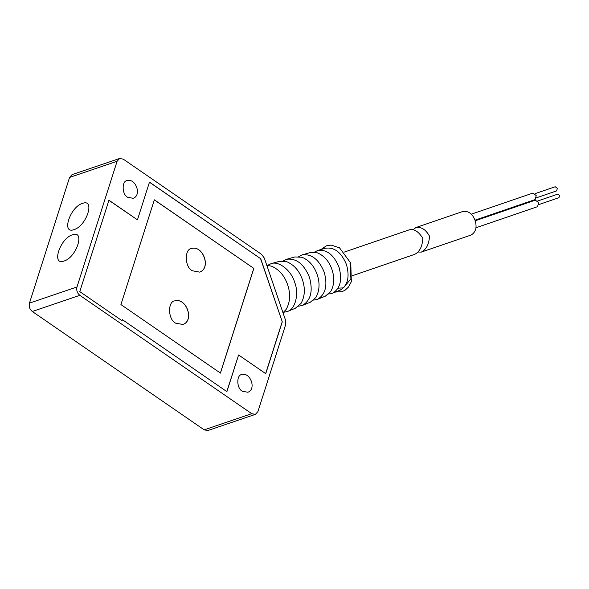 <?xml version="1.0" encoding="UTF-8"?>
<svg xmlns="http://www.w3.org/2000/svg" width="589" height="589" viewBox="0 0 589 589"><rect width="100%" height="100%" fill="white"/><g stroke="black" fill="none" stroke-linecap="round" stroke-linejoin="round"><path stroke-width="0.88" d="M119.619 158.478L72.079 174.638L69.568 177.436L29.45 303.136C28.728 306.494 29.678 309.277 32.299 311.485L204.192 429.852L207.873 430.522L255.412 414.361L257.923 411.564L285.65 324.694L285.503 320.085L264.358 258.159L261.649 254.419L123.292 159.148L119.619 158.478L117.101 161.276L76.982 286.976C76.268 290.325 77.218 293.116 79.839 295.325L251.731 413.684L255.412 414.361M242.337 391.251L247.859 392.252C256.679 389.196 250.332 371.946 241.829 374.53C236.366 374.773 236.425 388.365 242.337 391.251M127.673 197.3L133.195 198.309C142.015 195.246 135.669 178.003 127.165 180.58C121.702 180.83 121.761 194.414 127.673 197.3M182.936 324.502C194.62 320.379 186.22 297.519 174.896 300.869M199.649 272.133C211.333 268.002 202.933 245.142 191.616 248.492M175.61 323.147C167.732 319.297 167.651 301.185 174.94 300.854C186.271 297.416 194.738 320.416 182.973 324.487L175.61 323.147M192.331 270.771C184.445 266.927 184.364 248.808 191.653 248.484C202.984 245.039 211.458 268.039 199.693 272.118L192.331 270.771M154.274 199.848L253.785 268.378L220.36 373.124M260.728 258.74L149.481 182.134L137.443 219.844L108.95 200.216L79.78 291.614L122.078 320.733L122.409 319.687L226.898 391.641L238.604 354.976L265.742 373.669L282.278 321.844L260.728 258.74L149.363 182.17M253.866 268.348L220.433 373.095L120.922 304.572L154.347 199.818L253.785 268.378M282.278 321.844L260.61 258.777M265.624 373.706L282.16 321.888M238.604 354.976L226.78 391.678M122.409 319.687L121.952 320.777M137.443 219.844L108.832 200.26M266.817 265.352L271.396 266.125C279.039 269.401 284.458 275.608 287.638 284.745C290.701 293.882 290.215 302.076 286.202 309.328L283.014 312.788M267.524 265.367L271.021 263.695C278.678 260.456 291.422 270.631 294.669 282.33C299.241 293.55 295.42 309.343 287.395 311.485L283.603 312.303M271.021 263.695L279.193 261.376L286.725 261.693C294.11 264.859 299.345 270.859 302.415 279.679C305.374 288.507 304.911 296.422 301.023 303.431L295.273 308.297L287.395 311.485M283.125 260.971L286.615 259.278C296.355 258.056 303.968 264.056 309.446 277.264C313.186 291.025 310.845 300.412 302.422 305.411L298.63 306.206M286.615 259.278L294.794 256.959L302.054 257.26C309.181 260.316 314.224 266.103 317.191 274.614C320.048 283.132 319.599 290.767 315.851 297.526L310.3 302.223L302.422 305.411M298.726 256.576L302.209 254.853C311.603 253.682 318.936 259.462 324.222 272.206C327.83 285.474 325.57 294.515 317.449 299.337L313.65 300.11M302.209 254.853L310.388 252.534L317.383 252.828C324.252 255.773 329.111 261.347 331.975 269.548C334.714 277.75 334.287 285.113 330.679 291.629L325.334 296.157L317.449 299.337M314.335 252.18L317.802 250.435C326.843 249.302 333.911 254.875 338.999 267.141C342.474 279.915 340.302 288.625 332.476 293.263L328.669 294.014M317.802 250.435L325.702 248.197C334.574 247.085 341.502 252.548 346.487 264.571C349.895 277.095 347.76 285.636 340.096 290.186L332.476 293.263M344.418 252.048L409.23 229.843C414.082 228.62 418.61 231.47 422.806 238.405C422.342 246.585 419.611 251.908 414.612 254.382L352.509 275.667M74.111 229.585C86.649 225.962 95.47 198.338 82.467 203.396C69.929 207.019 61.109 234.643 74.111 229.585M64.083 261.008C76.622 257.386 85.442 229.762 72.44 234.82C59.901 238.442 51.081 266.073 64.083 261.008M415.908 227.553L463.116 211.377C468.63 210.862 472.621 213.903 475.087 220.492C477.164 227.199 475.868 232.029 471.207 234.996L421.29 252.099C426.355 249.5 429.086 244.17 429.484 236.115C425.656 229.438 421.128 226.588 415.908 227.56L412.999 229.776M417.903 252.033L421.29 252.099M475.971 227.766L537.573 206.658L538.64 202.668L535.349 200.157L475.183 220.772L530.777 201.725M528.355 194.642L471.31 214.175L532.927 193.074L536.218 195.577L535.151 199.568L474.977 220.183M538.891 204.552L558.968 197.676L559.55 195.496L557.754 194.134L537.676 201.011L553.137 195.71M550.627 188.325L535.003 193.671L555.236 186.75L557.327 188.347L556.649 190.88L536.424 197.808M204.192 429.852L251.731 413.684M32.299 311.485L79.839 295.325M29.45 303.136L76.982 286.976M69.568 177.436L117.101 161.276M350.013 263.364L350.911 278.811L343.446 287.874L338.138 288.168M320.99 249.53L326.387 245.827L331.151 245.076L339.514 247.822L350.779 263.106L351.331 281.711L348.519 287.027L345.051 290.23L341.966 291.68L335.553 292.026"/></g></svg>
